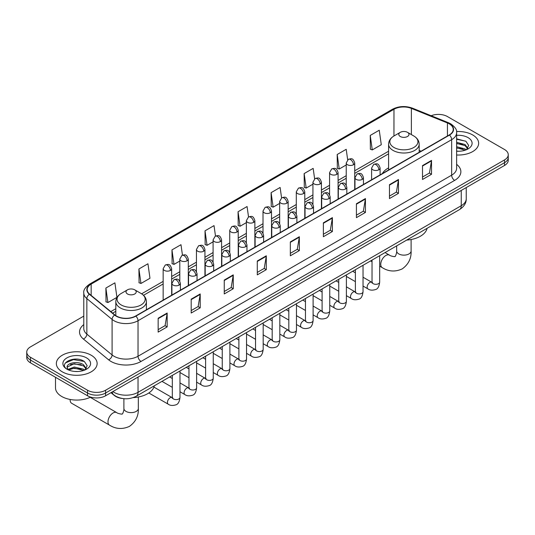 <?xml version="1.0" encoding="UTF-8"?>
<svg xmlns="http://www.w3.org/2000/svg" width="535" height="535" viewBox="0 0 535 535"><rect width="100%" height="100%" fill="white"/><g stroke="black" fill="none" stroke-linecap="round" stroke-linejoin="round"><path stroke-width="0.8" d="M388.591 167.896A22.517 13.001 0 0 0 382.405 173.527M122.435 398.508A12.746 7.356 180 0 1 114.376 395.499L110.959 392.683M83.781 316.111L30.482 346.881A12.746 7.356 0 0 0 26.75 352.084L26.75 357.634A12.746 7.356 0 0 0 30.482 362.837L87.559 395.786A12.746 7.356 0 0 0 105.582 395.786L504.518 165.469A12.746 7.356 0 0 0 508.25 160.266L508.25 157.491A12.746 7.356 0 0 1 504.518 162.694A12.746 7.356 0 0 0 508.25 157.491L508.25 154.715A12.746 7.356 0 0 0 504.518 149.512L447.441 116.556A12.746 7.356 0 0 0 431.143 115.727M26.75 352.084A12.746 7.356 0 0 0 30.482 357.286L87.559 390.242A12.746 7.356 0 0 0 105.582 390.242L105.582 393.018L504.518 162.694L105.582 393.018A12.746 7.356 0 0 1 87.559 393.018A12.746 7.356 0 0 0 105.582 393.018L105.582 395.786M30.482 357.286L30.482 360.062L87.559 393.018L30.482 360.062A12.746 7.356 0 0 1 26.75 354.859A12.746 7.356 0 0 0 30.482 360.062L30.482 362.837M472.672 134.94A20.39 11.77 0 0 0 456.542 131.536A20.39 11.77 0 0 1 472.672 134.94A20.39 11.77 0 0 1 478.644 143.266A20.39 11.77 0 0 0 472.672 134.94M91.164 355.207A20.39 11.77 0 0 0 68.941 352.652A20.39 11.77 0 0 0 56.356 363.532A20.39 11.77 0 0 0 62.328 371.858A20.39 11.77 0 0 0 84.55 374.406A20.39 11.77 0 0 0 97.136 363.532A20.39 11.77 0 0 0 91.164 355.207A20.39 11.77 0 0 0 68.941 352.652A20.39 11.77 0 0 0 56.356 363.532A20.39 11.77 0 0 0 62.328 371.858A20.39 11.77 0 0 0 84.55 374.406A20.39 11.77 0 0 0 97.136 363.532A20.39 11.77 0 0 0 91.164 355.207M449.246 123.839A13.596 7.851 180 0 1 453.225 129.39A13.596 7.851 180 0 1 449.246 134.94L135.623 316.011A13.596 7.851 180 0 1 114.878 314.961L89.639 294.15A13.596 7.851 180 0 1 87.178 289.649A13.596 7.851 180 0 1 91.157 284.098L393.974 109.274A13.596 7.851 180 0 1 411.382 108.391L447.427 122.963A13.596 7.851 180 0 1 449.246 123.839M449.48 123.705A13.937 8.045 0 0 0 447.621 122.803L411.582 108.23A13.937 8.045 0 0 0 393.733 109.133L90.917 283.958A13.937 8.045 0 0 0 89.358 294.263L114.597 315.075A13.937 8.045 0 0 0 135.863 316.145L449.48 135.081A13.937 8.045 0 0 0 449.48 123.705M158.153 318.231L158.153 332.101L167.167 326.898L167.167 313.028L158.153 318.231M158.153 329.64L165.094 325.634L167.127 313.49A3.397 1.959 -120 0 0 167.167 313.028M165.034 325.668L167.167 326.898M191.196 299.152L191.196 313.028L200.21 307.826L200.21 293.949L191.196 299.152M191.196 310.567L198.137 306.555L200.17 294.411A3.397 1.959 -120 0 0 200.21 293.949M198.077 306.595L200.21 307.826M224.245 280.072L224.245 293.949L233.253 288.746L233.253 274.87L224.245 280.072M224.245 291.488L231.18 287.482L233.22 275.331A3.397 1.959 -120 0 0 233.253 274.87M231.12 287.516L233.253 288.746M257.288 260.993L257.288 274.87L266.296 269.667L266.296 255.79L257.288 260.993M257.288 272.409L264.23 268.403L266.263 256.252A3.397 1.959 -120 0 0 266.296 255.79M264.17 268.436L266.296 269.667M422.51 165.609L422.51 179.479L431.518 174.276L431.518 160.4L422.51 165.609M422.51 177.018L429.451 173.012L431.484 160.861A3.397 1.959 -120 0 0 431.518 160.4M429.384 173.046L431.518 174.276M389.46 184.682L389.46 198.559L398.475 193.356L398.475 179.479L389.46 184.682M389.46 196.098L396.402 192.092L398.441 179.941A3.397 1.959 -120 0 0 398.475 179.479M396.341 192.125L398.475 193.356M356.417 203.761L356.417 217.638L365.432 212.435L365.432 198.559L356.417 203.761M356.417 215.177L363.359 211.164L365.392 199.02A3.397 1.959 -120 0 0 365.432 198.559M363.298 211.205L365.432 212.435M323.374 222.841L323.374 236.717L332.389 231.515L332.389 217.638L323.374 222.841M323.374 234.25L330.316 230.244L332.349 218.099A3.397 1.959 -120 0 0 332.389 217.638M330.255 230.277L332.389 231.515M290.331 241.92L290.331 255.79L299.346 250.587L299.346 236.717L290.331 241.92M290.331 253.329L297.273 249.323L299.306 237.172A3.397 1.959 -120 0 0 299.346 236.717M297.213 249.357L299.346 250.587M456.622 155.003A20.39 11.77 0 0 0 478.644 143.266A20.39 11.77 0 0 1 456.622 155.003M105.582 390.242L504.518 159.918A12.746 7.356 0 0 0 508.25 154.715M182.455 255.148L180.984 244.696L171.969 249.898L172.116 263.688M138.926 268.971L140.959 283.47L149.974 278.267L147.941 263.768L138.926 268.971L139.073 282.768M105.883 288.051L107.916 302.549L116.931 297.346L114.898 282.848L105.883 288.051L106.03 301.84M281.577 197.883L280.119 187.457L271.105 192.66L271.252 206.45M314.627 178.83L313.162 168.378L304.147 173.581L304.295 187.377M347.676 159.804L346.205 149.305L337.19 154.508L337.338 168.298M370.24 135.429L372.273 149.927L381.281 144.724L379.248 130.226L370.24 135.429L370.38 149.218M215.491 236.042L214.027 225.616L205.019 230.819L205.159 244.609M248.534 216.949L247.07 206.537L238.062 211.74L238.209 225.529M238.062 211.74L240.095 226.238L246.367 222.613M240.095 226.238L238.062 225.476M271.105 192.66L273.138 207.159L279.651 203.4M273.138 207.159L271.105 206.396M304.147 173.581L306.18 188.079L312.935 184.18M306.18 188.079L304.147 187.324M337.19 154.508L339.23 169.006L346.225 164.967M339.23 169.006L337.19 168.244M372.273 149.927L370.24 149.165M205.019 230.819L207.052 245.318L213.084 241.833M207.052 245.318L205.019 244.555M171.969 249.898L174.009 264.39L179.8 261.047M174.009 264.39L171.969 263.635M140.959 283.47L138.926 282.707M107.916 302.549L105.883 301.787M456.622 151.117L459.157 151.244M456.622 146.71L465.042 148.931L466.166 149.833M456.622 147.814L465.243 150.168M456.622 142.31L465.042 144.524L467.804 148.335M456.622 143.407L465.042 145.627L467.583 148.623M456.622 151.211A13.85 7.998 0 0 0 468.051 148.924A13.85 7.998 0 0 0 468.051 137.615A13.85 7.998 0 0 0 456.622 135.328M466.493 149.693L468.667 145.433L465.918 141.3L456.622 138.826M456.622 139.254L465.731 141.173M456.622 143.661L462.668 144.41M456.622 148.061L462.668 148.817M388.591 169.963L388.591 144.182A15.294 8.827 0 0 0 393.071 150.429A15.294 8.827 0 0 0 409.736 152.341A15.294 8.827 0 0 0 419.179 144.182C419.065 140.779 417.28 138.05 413.816 135.997L407.489 132.339A5.096 2.942 0 0 0 400.28 132.339A5.096 2.942 0 0 0 400.28 136.505A5.096 2.942 0 0 0 407.489 136.505A5.096 2.942 0 0 0 407.489 132.339L413.816 135.997A14.05 8.112 0 0 1 413.816 147.466A14.05 8.112 0 0 1 393.947 147.466A14.05 8.112 0 0 1 393.947 135.997L393.974 109.274M406.694 240.081A23.366 13.489 0 0 0 427.077 228.311M70.138 399.953L70.138 399.464A7.223 4.173 120 0 0 70.138 399.953A7.223 4.173 120 0 0 71.63 403.256L109.481 425.111A7.223 4.173 -60 0 1 108.378 419.326A7.223 4.173 -60 0 1 113.092 412.96A7.223 4.173 -60 0 1 116.704 412.605C117.526 413.588 123.003 414.578 122.227 413.863C122.462 414.892 124.334 409.656 123.893 408.452A7.223 4.173 180 0 0 126.013 411.402A7.223 4.173 180 0 0 136.224 411.402A7.223 4.173 180 0 0 138.338 408.452C138.645 415.929 135.683 421.901 129.45 426.375C122.462 429.538 115.807 429.117 109.481 425.111M127.511 293.983A5.096 2.942 0 0 0 134.72 293.983A5.096 2.942 0 0 0 134.72 289.823L141.053 293.474A14.05 8.112 0 0 1 141.053 304.943A14.05 8.112 0 0 1 121.184 304.943A14.05 8.112 0 0 1 121.184 293.474C117.72 295.527 115.934 298.256 115.821 301.66A15.294 8.827 0 0 0 120.301 307.906A15.294 8.827 0 0 0 136.973 309.818A15.294 8.827 0 0 0 146.409 301.66C146.296 298.256 144.51 295.527 141.053 293.474L134.72 289.823A5.096 2.942 0 0 0 127.511 289.823A5.096 2.942 0 0 0 127.511 293.983M133.202 397.605A23.366 13.489 0 0 0 154.314 385.788M55.506 377.282L55.506 387.815A21.239 12.265 0 0 0 61.726 396.482A21.239 12.265 0 0 0 90.622 397.097M74.445 371.417L77.642 371.511M68.079 369.384L74.258 367.023L83.534 369.19L84.657 370.093M68.647 369.979L74.258 368.127L83.734 370.434M68.172 369.812L67.183 367.485A9.603 5.544 0 0 0 68.727 370.053M86.289 368.595L83.534 364.79C77.769 360.49 65.912 363.145 67.183 367.485L67.142 367.063M67.203 367.619L67.47 366.903L74.258 363.72L83.534 365.886L86.075 368.882M84.985 369.959L87.151 365.699L84.41 361.56C74.693 354.578 57.426 363.78 67.397 369.424L67.891 369.725M86.536 357.875A13.85 7.998 0 0 0 66.949 357.875A13.85 7.998 0 0 0 66.949 369.183A13.85 7.998 0 0 0 86.536 369.183A13.85 7.998 0 0 0 86.536 357.875M65.37 362.951L73.502 359.614L84.222 361.439M70.453 364.576L73.502 364.021L81.153 364.676M70.453 368.976L73.502 368.428L81.153 369.083M112.852 391.593A16.993 9.811 0 0 0 113.995 392.322A16.993 9.811 0 0 0 138.03 392.322L461.257 205.708A16.993 9.811 0 0 0 466.239 198.766C466.359 202.986 464.112 206.59 459.498 209.593L136.264 396.208A8.5 4.909 60 0 0 138.03 392.322L138.03 377.061M461.257 190.44L461.257 205.708A8.5 4.909 60 0 1 459.498 209.593M112.163 391.988A8.5 5.684 129.5 0 0 113.647 394.75L111.066 392.623M504.518 165.469L504.518 159.918M87.559 395.786L87.559 390.242M456.622 164.352A21.239 12.265 180 0 1 454.65 180.382L141.033 361.446A4.247 2.454 60 0 1 138.03 356.243L451.647 175.179A16.993 9.811 0 0 0 456.622 168.244L456.622 132.72A16.993 9.811 180 0 1 451.647 139.662A4.247 2.454 -120 0 0 449.48 135.081M141.033 361.446A21.239 12.265 180 0 1 110.992 361.446A21.239 12.265 180 0 1 108.612 359.814L83.373 339.003A21.239 12.265 180 0 1 83.781 324.611M113.995 356.243A16.993 9.811 0 0 0 138.03 356.243L138.03 320.726A16.993 9.811 180 0 1 112.089 319.415L86.851 298.604A16.993 9.811 180 0 1 83.781 292.979L83.781 328.497A16.993 9.811 0 0 0 86.851 334.128L112.089 354.939A16.993 9.811 0 0 0 113.995 356.243M456.622 132.72C457.191 130.065 455.238 127.109 450.764 123.839L448.531 122.756A4.247 1.993 112 0 0 447.621 122.803M448.531 122.756L412.492 108.184C405.45 105.696 398.769 106.057 392.449 109.267A4.247 2.454 60 0 1 393.733 109.133M90.917 283.958A4.247 2.454 -120 0 0 89.639 284.098C85.225 287.268 83.273 290.231 83.781 292.979M89.358 294.263A4.247 2.842 129.5 0 0 86.851 298.604L86.851 334.128A4.247 2.842 -50.5 0 1 83.373 339.003M412.492 108.184A4.247 1.993 112 0 0 411.582 108.23M114.597 315.075A4.247 2.842 129.5 0 0 112.089 319.415L112.089 354.939A4.247 2.842 -50.5 0 1 108.612 359.814M135.863 316.145A4.247 2.454 60 0 1 138.03 320.726L451.647 139.662L451.647 175.179A4.247 2.454 60 0 0 454.65 180.382M91.157 284.098L91.157 295.407M447.427 122.963L447.427 135.99M411.382 108.391L411.382 134.593M421.119 151.178L419.179 150.395M388.591 151.231L354.718 170.785M346.225 175.687L338.08 180.395M329.58 185.297L321.435 189.999M312.935 194.907L304.789 199.608M296.296 204.517L288.151 209.218M279.651 214.12L271.506 218.828M263.013 223.73L254.867 228.432M246.367 233.34L238.222 238.042M229.729 242.95L221.584 247.651M213.084 252.553L204.938 257.261M196.445 262.163L188.3 266.865M179.8 271.773L171.655 276.475M163.155 281.383L141.614 293.815M115.821 308.708L110.805 311.604M290.331 242.355L299.306 237.172M323.374 223.282L332.349 218.099M356.417 204.203L365.392 199.02M389.46 185.123L398.441 179.941M422.51 166.044L431.484 160.861M257.288 261.434L266.263 256.252M224.245 280.514L233.22 275.331M191.196 299.593L200.17 294.411M158.153 318.666L167.127 313.49M411.107 239.519L411.107 250.975A7.223 4.173 180 0 1 408.987 253.918A7.223 4.173 180 0 1 398.776 253.918A7.223 4.173 180 0 1 396.662 250.975C397.097 252.179 395.225 257.415 394.99 256.385C395.766 257.101 390.296 256.104 389.467 255.121L385.053 252.573M411.107 250.975C411.415 258.445 408.452 264.424 402.213 268.898C395.225 272.061 388.57 271.64 382.244 267.634A7.223 4.173 -60 0 1 381.141 261.849A7.223 4.173 -60 0 1 385.855 255.483A7.223 4.173 -60 0 1 389.467 255.121M378.86 169.782A4.247 2.454 0 0 0 380.104 168.05C378.379 162.6 376.7 163.69 373.731 164.372A4.247 2.454 60 0 1 375.858 164.579A4.247 2.454 -120 0 1 378.86 169.782A4.247 2.454 0 0 1 372.848 169.782A4.247 2.454 0 0 1 371.604 168.05L373.731 164.372M363.038 286.058L367.933 288.887A3.825 2.207 -60 0 1 367.351 285.817A3.825 2.207 -60 0 1 369.845 282.453A3.825 2.207 -60 0 1 370.019 282.36A3.825 2.207 -60 0 1 371.758 282.259L363.038 277.224M372.253 282.647L371.912 282.928L372.032 282.105A3.825 2.207 -0 0 0 373.149 283.664A3.825 2.207 -0 0 0 378.385 283.757A3.825 2.207 -0 0 0 379.676 282.105C379.154 286.546 377.777 289.02 375.557 289.542C372.36 290.518 369.819 290.298 367.933 288.887M362.215 179.392A4.247 2.454 0 0 0 363.459 177.66C361.74 172.21 360.062 173.293 357.086 173.982A4.247 2.454 60 0 1 359.212 174.189A4.247 2.454 -120 0 1 362.215 179.392A4.247 2.454 0 0 1 356.21 179.392A4.247 2.454 0 0 1 354.966 177.66L357.086 173.982M346.392 295.661L351.294 298.49A3.825 2.207 -60 0 1 350.706 295.427A3.825 2.207 -60 0 1 353.207 292.056A3.825 2.207 -60 0 1 353.374 291.97A3.825 2.207 -60 0 1 355.12 291.869L346.392 286.834M355.608 292.257L355.267 292.538L355.387 291.709A3.825 2.207 -0 0 0 356.511 293.274A3.825 2.207 -0 0 0 361.74 293.367A3.825 2.207 -0 0 0 363.038 291.709C362.509 296.149 361.138 298.63 358.911 299.152C355.715 300.122 353.174 299.901 351.294 298.49M345.577 189.002A4.247 2.454 0 0 0 346.82 187.27C345.095 181.82 343.416 182.903 340.447 183.585A4.247 2.454 60 0 1 342.567 183.799A4.247 2.454 -120 0 1 345.577 189.002A4.247 2.454 0 0 1 339.564 189.002A4.247 2.454 0 0 1 338.321 187.27L340.447 183.585M329.754 305.271L334.649 308.1A3.825 2.207 -60 0 1 334.067 305.037A3.825 2.207 -60 0 1 336.562 301.666A3.825 2.207 -60 0 1 336.729 301.573A3.825 2.207 -60 0 1 338.474 301.479L329.754 296.443M338.969 301.86L338.622 302.148L338.749 301.319A3.825 2.207 -0 0 0 339.865 302.884A3.825 2.207 -0 0 0 345.102 302.977A3.825 2.207 -0 0 0 346.392 301.319C345.871 305.759 344.493 308.24 342.266 308.762C339.076 309.732 336.535 309.511 334.649 308.1M328.931 198.612A4.247 2.454 0 0 0 330.175 196.873C328.45 191.43 326.778 192.513 323.802 193.195A4.247 2.454 60 0 1 325.929 193.409A4.247 2.454 -120 0 1 328.931 198.612A4.247 2.454 0 0 1 322.926 198.612A4.247 2.454 0 0 1 321.682 196.873L323.802 193.195M313.109 314.881L318.011 317.71A3.825 2.207 -60 0 1 317.422 314.647A3.825 2.207 -60 0 1 319.923 311.276A3.825 2.207 -60 0 1 320.09 311.183A3.825 2.207 -60 0 1 321.829 311.089L313.109 306.053M322.324 311.47L321.983 311.751L322.103 310.929A3.825 2.207 -0 0 0 323.227 312.487A3.825 2.207 -0 0 0 328.457 312.587A3.825 2.207 -0 0 0 329.754 310.929C329.226 315.369 327.855 317.85 325.628 318.372C322.431 319.341 319.89 319.121 318.011 317.71M312.293 208.215A4.247 2.454 0 0 0 313.537 206.483C311.811 201.033 310.133 202.123 307.164 202.805A4.247 2.454 60 0 1 309.284 203.012A4.247 2.454 -120 0 1 312.293 208.215A4.247 2.454 0 0 1 306.281 208.215A4.247 2.454 0 0 1 305.037 206.483L307.164 202.805M296.47 324.491L301.365 327.32A3.825 2.207 -60 0 1 300.777 324.25A3.825 2.207 -60 0 1 303.278 320.886A3.825 2.207 -60 0 1 303.445 320.793A3.825 2.207 -60 0 1 305.191 320.692L296.47 315.657M305.679 321.08L305.338 321.361L305.465 320.539A3.825 2.207 -0 0 0 306.582 322.097A3.825 2.207 -0 0 0 311.811 322.19A3.825 2.207 -0 0 0 313.109 320.539C312.587 324.979 311.209 327.46 308.983 327.975C305.786 328.951 303.251 328.731 301.365 327.32M295.648 217.825A4.247 2.454 0 0 0 296.892 216.093C295.166 210.643 293.494 211.726 290.518 212.415A4.247 2.454 60 0 1 292.645 212.622A4.247 2.454 -120 0 1 295.648 217.825A4.247 2.454 0 0 1 289.642 217.825A4.247 2.454 0 0 1 288.398 216.093L290.518 212.415M279.825 334.094L284.727 336.923A3.825 2.207 -60 0 1 284.138 333.86A3.825 2.207 -60 0 1 286.633 330.49A3.825 2.207 -60 0 1 286.807 330.403A3.825 2.207 -60 0 1 288.546 330.302L279.825 325.267M289.04 330.69L288.699 330.971L288.82 330.148A3.825 2.207 -0 0 0 289.943 331.707A3.825 2.207 -0 0 0 295.173 331.8A3.825 2.207 -0 0 0 296.47 330.148C295.942 334.582 294.571 337.063 292.344 337.585C289.147 338.555 286.606 338.334 284.727 336.923M279.002 227.435A4.247 2.454 0 0 0 280.246 225.703C278.528 220.253 276.849 221.336 273.88 222.025A4.247 2.454 60 0 1 276 222.232A4.247 2.454 -120 0 1 279.002 227.435A4.247 2.454 0 0 1 272.997 227.435A4.247 2.454 0 0 1 271.753 225.703L273.88 222.025M263.18 343.704L268.082 346.533A3.825 2.207 -60 0 1 267.493 343.47A3.825 2.207 -60 0 1 269.994 340.099A3.825 2.207 -60 0 1 270.162 340.006A3.825 2.207 -60 0 1 271.907 339.912L263.18 334.877M272.395 340.293L272.054 340.581L272.175 339.752A3.825 2.207 -0 0 0 273.298 341.317A3.825 2.207 -0 0 0 278.528 341.41A3.825 2.207 -0 0 0 279.825 339.752C279.303 344.192 277.926 346.673 275.699 347.195C272.502 348.165 269.968 347.944 268.082 346.533M262.364 237.045A4.247 2.454 0 0 0 263.608 235.306C261.882 229.863 260.211 230.946 257.235 231.628A4.247 2.454 60 0 1 259.361 231.842A4.247 2.454 -120 0 1 262.364 237.045A4.247 2.454 0 0 1 256.352 237.045A4.247 2.454 0 0 1 255.108 235.306L257.235 231.628M246.541 353.314L251.437 356.143A3.825 2.207 -60 0 1 250.855 353.08A3.825 2.207 -60 0 1 253.349 349.709A3.825 2.207 -60 0 1 253.523 349.616A3.825 2.207 -60 0 1 255.262 349.522L246.541 344.486M255.757 349.903L255.416 350.191L255.536 349.362A3.825 2.207 -0 0 0 256.653 350.92A3.825 2.207 -0 0 0 261.889 351.02A3.825 2.207 -0 0 0 263.18 349.362C262.658 353.802 261.281 356.283 259.06 356.805C255.864 357.775 253.322 357.554 251.437 356.143M245.719 246.655A4.247 2.454 0 0 0 246.963 244.916C245.244 239.466 243.565 240.556 240.589 241.238A4.247 2.454 60 0 1 242.716 241.446A4.247 2.454 -120 0 1 245.719 246.655A4.247 2.454 0 0 1 239.713 246.655A4.247 2.454 0 0 1 238.47 244.916L240.589 241.238M229.896 362.924L234.798 365.753A3.825 2.207 -60 0 1 234.21 362.69A3.825 2.207 -60 0 1 236.711 359.319A3.825 2.207 -60 0 1 236.878 359.226A3.825 2.207 -60 0 1 238.623 359.125L229.896 354.09M239.112 359.513L238.77 359.794L238.891 358.972A3.825 2.207 -0 0 0 240.014 360.53A3.825 2.207 -0 0 0 245.244 360.623A3.825 2.207 -0 0 0 246.541 358.972C246.013 363.412 244.642 365.893 242.415 366.408C239.219 367.385 236.684 367.164 234.798 365.753M229.08 256.258A4.247 2.454 0 0 0 230.324 254.526C228.599 249.076 226.92 250.159 223.951 250.848A4.247 2.454 60 0 1 226.078 251.055A4.247 2.454 -120 0 1 229.08 256.258A4.247 2.454 0 0 1 223.068 256.258A4.247 2.454 0 0 1 221.824 254.526L223.951 250.848M213.258 372.527L218.153 375.356A3.825 2.207 -60 0 1 217.571 372.293A3.825 2.207 -60 0 1 220.066 368.923A3.825 2.207 -60 0 1 220.239 368.836A3.825 2.207 -60 0 1 221.978 368.735L213.258 363.7M222.473 369.123L222.125 369.404L222.252 368.582A3.825 2.207 -0 0 0 223.369 370.14A3.825 2.207 -0 0 0 228.605 370.233A3.825 2.207 -0 0 0 229.896 368.582C229.375 373.015 227.997 375.496 225.77 376.018C222.58 376.988 220.039 376.767 218.153 375.356M212.435 265.868A4.247 2.454 0 0 0 213.679 264.136C211.954 258.686 210.282 259.769 207.306 260.458A4.247 2.454 60 0 1 209.432 260.665A4.247 2.454 -120 0 1 212.435 265.868A4.247 2.454 0 0 1 206.43 265.868A4.247 2.454 0 0 1 205.186 264.136L207.306 260.458M196.612 382.137L201.514 384.966A3.825 2.207 -60 0 1 200.926 381.903A3.825 2.207 -60 0 1 203.427 378.533A3.825 2.207 -60 0 1 203.594 378.439A3.825 2.207 -60 0 1 205.333 378.345L196.612 373.31M205.828 378.733L205.487 379.014L205.607 378.185A3.825 2.207 -0 0 0 206.731 379.75A3.825 2.207 -0 0 0 211.96 379.843A3.825 2.207 -0 0 0 213.258 378.185C212.729 382.625 211.358 385.106 209.132 385.628C205.935 386.598 203.394 386.377 201.514 384.966M195.797 275.478A4.247 2.454 0 0 0 197.04 273.739C195.315 268.296 193.637 269.379 190.667 270.061A4.247 2.454 60 0 1 192.787 270.275A4.247 2.454 -120 0 1 195.797 275.478A4.247 2.454 0 0 1 189.785 275.478A4.247 2.454 0 0 1 188.541 273.739L190.667 270.061M179.974 391.747L184.869 394.576A3.825 2.207 -60 0 1 184.287 391.513A3.825 2.207 -60 0 1 186.782 388.142A3.825 2.207 -60 0 1 186.949 388.049A3.825 2.207 -60 0 1 188.695 387.955L179.974 382.92M189.183 388.336L188.842 388.624L188.969 387.795A3.825 2.207 -0 0 0 190.085 389.353A3.825 2.207 -0 0 0 195.322 389.453A3.825 2.207 -0 0 0 196.612 387.795C196.091 392.235 194.713 394.716 192.486 395.238C189.296 396.208 186.755 395.987 184.869 394.576M179.151 285.088A4.247 2.454 0 0 0 180.395 283.349C178.67 277.899 176.998 278.989 174.022 279.671A4.247 2.454 60 0 1 176.149 279.885A4.247 2.454 -120 0 1 179.151 285.088A4.247 2.454 0 0 1 173.146 285.088A4.247 2.454 0 0 1 171.902 283.349L174.022 279.671M148.817 392.978L168.231 404.186A3.825 2.207 -60 0 1 167.642 401.123A3.825 2.207 -60 0 1 170.137 397.752A3.825 2.207 -60 0 1 170.311 397.659A3.825 2.207 -60 0 1 172.049 397.558L153.926 387.099M172.544 397.946L172.203 398.227L172.323 397.405A3.825 2.207 -0 0 0 173.447 398.963A3.825 2.207 -0 0 0 178.677 399.056A3.825 2.207 -0 0 0 179.974 397.405C179.446 401.845 178.075 404.326 175.848 404.841C172.651 405.818 170.11 405.597 168.231 404.186M353.474 164.74A4.247 2.454 0 0 0 354.718 163.001C352.993 157.557 351.321 158.641 348.345 159.323A4.247 2.454 60 0 1 350.472 159.537A4.247 2.454 -120 0 1 353.474 164.74A4.247 2.454 0 0 1 347.469 164.74A4.247 2.454 0 0 1 346.225 163.001L348.345 159.323M336.836 174.35A4.247 2.454 0 0 0 338.08 172.611C336.354 167.161 334.676 168.251 331.707 168.933A4.247 2.454 60 0 1 333.827 169.14A4.247 2.454 -120 0 1 336.836 174.35A4.247 2.454 0 0 1 330.824 174.35A4.247 2.454 0 0 1 329.58 172.611L331.707 168.933M320.191 183.953A4.247 2.454 0 0 0 321.435 182.221C319.709 176.771 318.037 177.854 315.061 178.543A4.247 2.454 60 0 1 317.188 178.75A4.247 2.454 -120 0 1 320.191 183.953A4.247 2.454 0 0 1 314.185 183.953A4.247 2.454 0 0 1 312.935 182.221L315.061 178.543M303.546 193.563A4.247 2.454 0 0 0 304.789 191.831C303.071 186.381 301.392 187.464 298.423 188.153A4.247 2.454 60 0 1 300.543 188.36A4.247 2.454 -120 0 1 303.546 193.563A4.247 2.454 0 0 1 297.54 193.563A4.247 2.454 0 0 1 296.296 191.831L298.423 188.153M286.907 203.173A4.247 2.454 0 0 0 288.151 201.434C286.426 195.991 284.754 197.074 281.778 197.756A4.247 2.454 60 0 1 283.904 197.97A4.247 2.454 -120 0 1 286.907 203.173A4.247 2.454 0 0 1 280.895 203.173A4.247 2.454 0 0 1 279.651 201.434L281.778 197.756M270.262 212.783A4.247 2.454 0 0 0 271.506 211.044C269.787 205.594 268.109 206.684 265.133 207.366A4.247 2.454 60 0 1 267.259 207.58A4.247 2.454 -120 0 1 270.262 212.783A4.247 2.454 0 0 1 264.257 212.783A4.247 2.454 0 0 1 263.013 211.044L265.133 207.366M253.623 222.386A4.247 2.454 0 0 0 254.867 220.654C253.142 215.204 251.463 216.287 248.494 216.976A4.247 2.454 60 0 1 250.621 217.183A4.247 2.454 -120 0 1 253.623 222.386A4.247 2.454 0 0 1 247.611 222.386A4.247 2.454 0 0 1 246.367 220.654L248.494 216.976M236.978 231.996A4.247 2.454 0 0 0 238.222 230.264C236.497 224.814 234.825 225.897 231.849 226.586A4.247 2.454 60 0 1 233.976 226.793A4.247 2.454 -120 0 1 236.978 231.996A4.247 2.454 0 0 1 230.973 231.996A4.247 2.454 0 0 1 229.729 230.264L231.849 226.586M220.34 241.606A4.247 2.454 0 0 0 221.584 239.867C219.858 234.424 218.18 235.507 215.21 236.189A4.247 2.454 60 0 1 217.33 236.403A4.247 2.454 -120 0 1 220.34 241.606A4.247 2.454 0 0 1 214.328 241.606A4.247 2.454 0 0 1 213.084 239.867L215.21 236.189M203.695 251.216A4.247 2.454 0 0 0 204.938 249.477C203.213 244.027 201.541 245.117 198.565 245.799A4.247 2.454 60 0 1 200.692 246.013A4.247 2.454 -120 0 1 203.695 251.216A4.247 2.454 0 0 1 197.689 251.216A4.247 2.454 0 0 1 196.445 249.477L198.565 245.799M187.049 260.819A4.247 2.454 0 0 0 188.3 259.087C186.575 253.637 184.896 254.72 181.927 255.409A4.247 2.454 60 0 1 184.047 255.616A4.247 2.454 -120 0 1 187.049 260.819A4.247 2.454 0 0 1 181.044 260.819A4.247 2.454 0 0 1 179.8 259.087L181.927 255.409M170.411 270.429A4.247 2.454 0 0 0 171.655 268.697C169.929 263.247 168.257 264.33 165.282 265.019A4.247 2.454 60 0 1 167.408 265.226A4.247 2.454 -120 0 1 170.411 270.429A4.247 2.454 0 0 1 164.399 270.429A4.247 2.454 0 0 1 163.155 268.697L165.282 265.019M136.264 396.208C129.43 399.645 122.595 399.645 115.754 396.208L113.647 394.75M466.239 198.766L466.239 187.571M392.449 109.267L89.639 284.098M388.591 153.819L354.718 173.373M346.225 178.275L338.08 182.977M329.58 187.885L321.435 192.587M312.935 197.495L304.789 202.197M296.296 207.099L288.151 211.806M279.651 216.708L271.506 221.41M263.013 226.318L254.867 231.02M246.367 235.928L238.222 240.63M229.729 245.532L221.584 250.24M213.084 255.141L204.938 259.843M196.445 264.751L188.3 269.453M179.8 274.361L171.655 279.063M163.155 283.965L143.52 295.307M115.821 311.296L112.651 313.129M382.244 267.634L379.676 266.149M372.032 261.735L370.608 260.913M419.179 152.301L419.179 144.182M388.591 144.182C388.704 140.779 390.49 138.05 393.947 135.997L400.28 132.339M396.662 245.873L396.662 250.975M138.338 396.997L138.338 408.452M146.409 309.778L146.409 301.66M115.821 315.657L115.821 301.66M127.511 289.823L121.184 293.474M116.704 412.605L90.201 397.304M123.893 398.689L123.893 408.452M372.534 282.567L371.758 282.259M379.676 255.676L379.676 282.105M380.104 174.858L380.104 168.05M355.387 281.637L346.392 276.448M372.032 260.09L372.032 282.105M371.604 179.767L371.604 168.05M355.387 272.81L352.699 271.258M355.895 292.177L355.12 291.869M363.038 265.286L363.038 291.709M363.459 184.468L363.459 177.66M338.749 291.247L329.754 286.058M355.387 269.7L355.387 291.709M354.966 189.377L354.966 177.66M338.749 282.42L336.054 280.862M339.25 301.787L338.474 301.479M346.392 274.896L346.392 301.319M346.82 194.078L346.82 187.27M322.103 300.857L313.109 295.661M338.749 279.31L338.749 301.319M338.321 198.98L338.321 187.27M322.103 292.03L319.415 290.472M322.605 311.39L321.829 311.089M329.754 284.506L329.754 310.929M330.175 203.681L330.175 196.873M305.465 310.467L296.47 305.271M322.103 288.92L322.103 310.929M321.682 208.59L321.682 196.873M305.465 301.633L302.77 300.082M305.966 321L305.191 320.692M313.109 294.11L313.109 320.539M313.537 213.291L313.537 206.483M288.82 320.07L279.825 314.881M305.465 298.53L305.465 320.539M305.037 218.2L305.037 206.483M288.82 311.243L286.125 309.691M289.321 330.61L288.546 330.302M296.47 303.719L296.47 330.148M296.892 222.901L296.892 216.093M272.175 329.68L263.18 324.491M288.82 308.133L288.82 330.148M288.398 227.81L288.398 216.093M272.175 320.853L269.486 319.295M272.683 340.22L271.907 339.912M279.825 313.329L279.825 339.752M280.246 232.511L280.246 225.703M255.536 339.29L246.541 334.094M272.175 317.743L272.175 339.752M271.753 237.413L271.753 225.703M255.536 330.463L252.841 328.905M256.038 349.823L255.262 349.522M263.18 322.939L263.18 349.362M263.608 242.121L263.608 235.306M238.891 348.9L229.896 343.704M255.536 327.353L255.536 349.362M255.108 247.023L255.108 235.306M238.891 340.066L236.202 338.515M239.399 359.433L238.623 359.125M246.541 332.543L246.541 358.972M246.963 251.724L246.963 244.916M222.252 358.51L213.258 353.314M238.891 336.963L238.891 358.972M238.47 256.633L238.47 244.916M222.252 349.676L219.557 348.124M222.754 369.043L221.978 368.735M229.896 342.153L229.896 368.582M230.324 261.334L230.324 254.526M205.607 368.113L196.612 362.924M222.252 346.566L222.252 368.582M221.824 266.243L221.824 254.526M205.607 359.286L202.919 357.728M206.115 378.653L205.333 378.345M213.258 351.762L213.258 378.185M213.679 270.944L213.679 264.136M188.969 377.723L179.974 372.527M205.607 356.176L205.607 378.185M205.186 275.846L205.186 264.136M188.969 368.896L186.274 367.338M189.47 388.256L188.695 387.955M196.612 361.372L196.612 387.795M197.04 280.554L197.04 273.739M172.323 387.333L161.985 381.361M188.969 365.786L188.969 387.795M188.541 285.456L188.541 273.739M172.323 378.499L169.635 376.948M172.825 397.866L172.049 397.558M179.974 370.976L179.974 397.405M180.395 290.157L180.395 283.349M172.323 375.396L172.323 397.405M171.902 295.066L171.902 283.349M354.718 189.517L354.718 163.001M346.225 185.097L346.225 163.001M338.08 199.12L338.08 172.611M329.58 194.707L329.58 172.611M321.435 208.73L321.435 182.221M312.935 204.316L312.935 182.221M304.789 218.34L304.789 191.831M296.296 213.92L296.296 191.831M288.151 227.95L288.151 201.434M279.651 223.53L279.651 201.434M271.506 237.553L271.506 211.044M263.013 233.14L263.013 211.044M254.867 247.163L254.867 220.654M246.367 242.75L246.367 220.654M238.222 256.773L238.222 230.264M229.729 252.353L229.729 230.264M221.584 266.383L221.584 239.867M213.084 261.963L213.084 239.867M204.938 275.986L204.938 249.477M196.445 271.573L196.445 249.477M188.3 285.596L188.3 259.087M179.8 281.183L179.8 259.087M171.655 295.206L171.655 268.697M163.155 300.115L163.155 268.697"/></g></svg>

